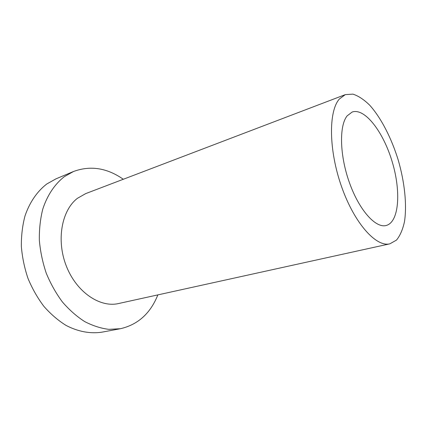 <?xml version="1.0" encoding="UTF-8"?>
<svg xmlns="http://www.w3.org/2000/svg" width="427" height="427" viewBox="0 0 427 427"><rect width="100%" height="100%" fill="white"/><g stroke="black" fill="none" stroke-linecap="round" stroke-linejoin="round"><path stroke-width="0.64" d="M157.862 294.886C150.459 313.37 137.99 324.643 120.451 328.71L108.832 329.35C100.767 328.347 92.696 325.742 84.615 321.542C76.673 316.439 69.27 309.906 62.401 301.953C55.99 293.296 50.616 283.725 46.271 273.243C42.636 262.434 40.33 251.466 39.348 240.332C39.161 229.342 40.298 218.955 42.759 209.171C47.312 195.171 54.848 184.037 64.36 176.65L73.471 171.515C90.364 165.292 106.98 167.875 123.307 179.265M120.451 328.71L101.845 332.179C90.385 333.914 78.024 331.694 65.982 325.374C58.072 320.431 50.717 314.107 43.912 306.389C37.576 297.982 32.276 288.679 28.017 278.484C24.467 267.969 22.247 257.284 21.35 246.427C21.243 235.699 22.46 225.547 24.99 215.966C29.644 202.243 37.266 191.28 46.842 183.946L56.012 178.828L73.471 171.515M345.294 94.634L85.731 193.591L77.474 198.283C61.616 210.319 56.065 240.412 66.431 266.336C76.668 292.324 100.083 307.904 118.589 303.528L389.883 243.828L396.518 240.07C400.152 235.581 402.816 229.395 404.508 221.517C407.048 204.666 404.62 182.153 398.231 160.072C391.458 138.108 381.135 117.959 369.761 105.261C364.023 99.603 358.408 95.894 352.905 94.132L345.294 94.634L339.38 98.995C328.406 111.239 328.651 150.293 341.632 186.85C354.511 223.465 376.23 247.372 389.883 243.828M347.146 115.861L352.168 112.029C364.904 107.599 383.467 132.162 392.226 161.87C401.204 191.509 399.165 222.232 386.088 225.515C375.664 228.344 359.304 210.314 349.521 182.927C339.657 155.599 339.022 125.821 347.146 115.861"/></g></svg>
